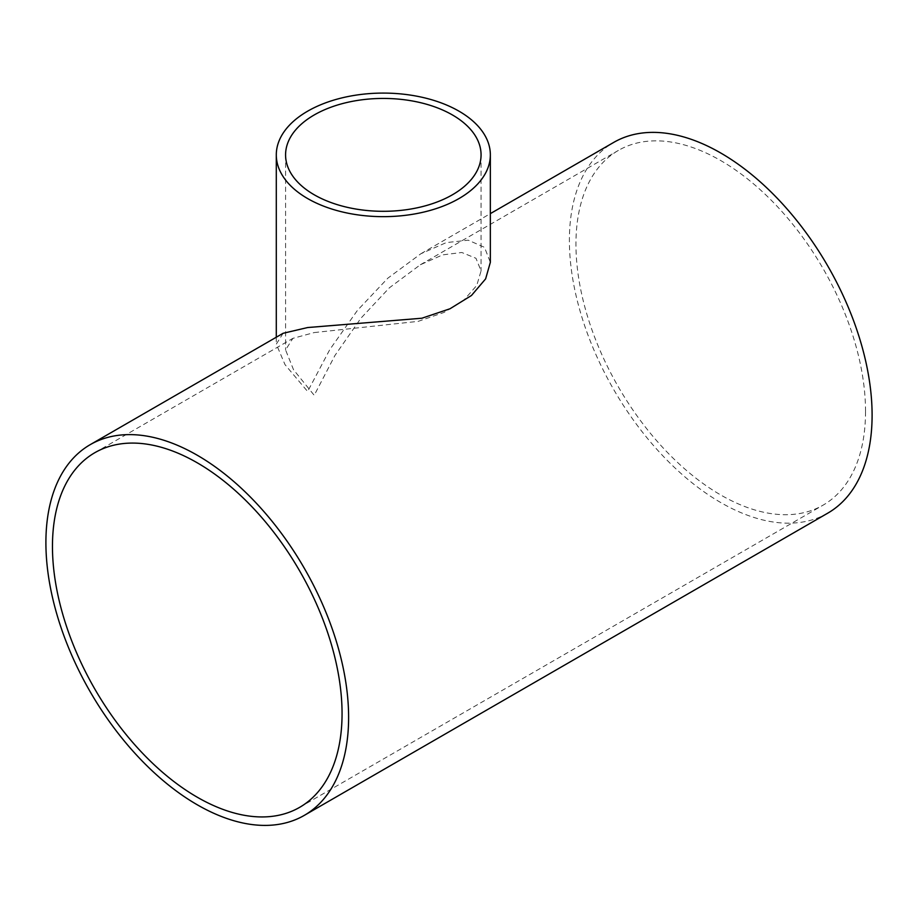 <?xml version="1.0" encoding="UTF-8"?>
<svg xmlns="http://www.w3.org/2000/svg" width="918" height="918" viewBox="0 0 918 918"><rect width="100%" height="100%" fill="white"/><g stroke="black" fill="none" stroke-linecap="round" stroke-linejoin="round"><path stroke-width="0.69" stroke-dasharray="4.59 3.44" d="M314.208 332.568L418.183 321.357L444.002 312.441L463.728 300.335L476.74 285.464L481.066 270.902L475.972 258.268L461.811 252.496L442.648 254.871L420.364 264.751L389.335 287.839L360.854 318.294L334.967 355.438L314.208 395.302L293.531 369.724L285.578 349.942L292.865 338.363L314.208 332.568M283.1 333.291L276.295 344.147L285.005 364.63L307.645 391.516L329.803 349.574L357.389 310.445L387.855 278.165L420.857 253.758L446.286 242.604L468.249 240.195L484.497 247.332L490.35 262.318M865.536 411.379A204.771 118.227 -120 0 0 776.158 205.299A204.771 118.227 -120 0 0 618.353 150.437A204.771 118.227 -120 0 0 618.353 386.891A204.771 118.227 -120 0 0 823.136 505.118A204.771 118.227 -120 0 0 865.536 411.379M827.772 513.151A214.055 123.586 60 0 1 613.717 389.565A214.055 123.586 60 0 1 613.717 142.405M285.578 154.867L285.578 349.942M481.066 154.867L481.066 270.89M276.295 337.216L276.295 344.147M299.647 807.347L823.136 505.118M94.864 452.677L292.865 338.363M420.364 264.751L618.353 150.437M420.857 253.758L490.35 213.63"/><path stroke-width="1.38" d="M314.208 194.777A97.744 56.434 180 0 1 285.578 154.867A97.744 56.434 180 0 1 383.322 98.433A97.744 56.434 180 0 1 481.066 154.867A97.744 56.434 180 0 1 420.731 207.009A97.744 56.434 180 0 1 314.208 194.777M490.35 154.867A107.027 61.793 180 0 1 424.277 211.955A107.027 61.793 180 0 1 307.645 198.563A107.027 61.793 180 0 1 276.295 154.867A107.027 61.793 180 0 1 383.322 93.085A107.027 61.793 180 0 1 490.35 154.867L490.35 262.318L485.622 278.877L471.462 295.493L449.992 308.769L421.901 318.225L307.645 327.542L283.1 333.291L90.228 444.645A214.055 123.586 60 0 1 255.181 501.985A214.055 123.586 60 0 1 348.611 717.394A214.055 123.586 60 0 1 304.283 815.379A214.055 123.586 60 0 1 90.228 691.805A214.055 123.586 60 0 1 90.228 444.645M342.058 713.607A204.771 118.227 60 0 1 299.647 807.347A204.771 118.227 60 0 1 94.864 689.12A204.771 118.227 60 0 1 94.864 452.677A204.771 118.227 60 0 1 252.668 507.528A204.771 118.227 60 0 1 342.058 713.607M490.35 213.63L613.717 142.405A214.055 123.586 60 0 1 778.671 199.757A214.055 123.586 60 0 1 872.1 415.166A214.055 123.586 60 0 1 827.772 513.151L304.283 815.379M276.295 154.867L276.295 337.216"/></g></svg>
